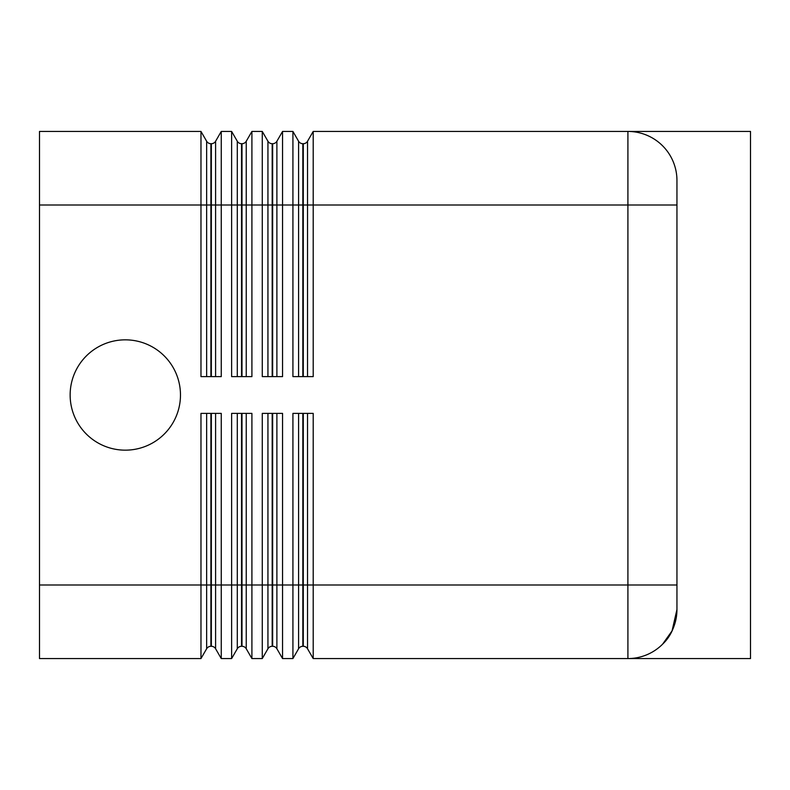 <?xml version="1.0" encoding="UTF-8"?>
<svg xmlns="http://www.w3.org/2000/svg" width="790" height="790" viewBox="0 0 790 790"><rect width="100%" height="100%" fill="white"/><g stroke="black" fill="none" stroke-linecap="round" stroke-linejoin="round"><path stroke-width="1.19" d="M206.644 413.387L206.644 585.005L39.5 585.005L39.5 658.564L200.976 658.564L200.976 413.387L221.259 413.387L221.259 658.564L231.628 658.564L231.628 413.387L251.911 413.387L251.911 658.564L262.27 658.564L262.27 413.387L282.553 413.387L282.553 658.564L292.922 658.564L292.922 413.387L313.205 413.387L313.205 658.564L750.5 658.564L750.5 131.436L313.205 131.436L313.205 376.613L292.922 376.613L292.922 131.436L282.553 131.436L282.553 376.613L262.27 376.613L262.27 131.436L251.911 131.436L251.911 376.613L231.628 376.613L231.628 131.436L221.259 131.436L221.259 376.613L200.976 376.613L200.976 131.436L39.5 131.436L39.5 204.995L206.644 204.995L206.644 376.613M180.476 395A55.162 55.162 0 0 1 125.314 450.162A55.162 55.162 0 0 1 70.142 395A55.162 55.162 0 0 1 125.314 339.838A55.162 55.162 0 0 1 180.476 395M211.355 413.387L211.355 646.299A4.908 4.908 0 0 1 215.601 648.758L215.601 413.387M237.286 413.387L237.286 585.005L206.644 585.005L206.644 648.758A4.908 4.908 0 0 1 210.891 646.299L210.891 413.387M221.259 131.436L215.601 141.242A4.908 4.908 0 0 1 211.355 143.701L210.891 143.701A4.908 4.908 0 0 1 206.644 141.242L200.976 131.436M241.997 413.387L241.997 646.299A4.908 4.908 0 0 1 246.243 648.758L246.243 413.387M267.938 413.387L267.938 585.005L237.286 585.005L237.286 648.758A4.908 4.908 0 0 1 241.533 646.299L241.533 413.387M272.649 413.387L272.649 646.299A4.908 4.908 0 0 1 276.895 648.758L276.895 413.387M298.581 413.387L298.581 585.005L267.938 585.005L267.938 648.758A4.908 4.908 0 0 1 272.185 646.299L272.185 413.387M303.291 413.387L303.291 646.299A4.908 4.908 0 0 1 307.537 648.758L307.537 413.387M676.951 609.524A49.039 49.039 0 0 1 662.583 644.196A49.039 49.039 0 0 0 676.951 609.524C676.22 624.278 671.431 635.832 662.583 644.196L672.053 630.894L676.951 609.524L676.951 204.995L627.912 204.995L627.912 585.005L298.581 585.005L298.581 648.758A4.908 4.908 0 0 1 302.827 646.299L302.827 413.387M251.911 131.436L246.243 141.242A4.908 4.908 0 0 1 241.997 143.701L241.533 143.701A4.908 4.908 0 0 1 237.286 141.242L231.628 131.436M282.553 131.436L276.895 141.242A4.908 4.908 0 0 1 272.649 143.701L272.185 143.701A4.908 4.908 0 0 1 267.938 141.242L262.27 131.436M313.205 131.436L307.537 141.242A4.908 4.908 0 0 1 303.291 143.701L302.827 143.701A4.908 4.908 0 0 1 298.581 141.242L292.922 131.436M627.912 658.564A49.039 49.039 0 0 0 662.583 644.196A49.039 49.039 0 0 1 627.912 658.564L627.912 585.005L676.951 585.005L676.951 180.476A49.039 49.039 0 0 0 627.912 131.436L627.912 204.995L298.581 204.995L298.581 376.613M313.205 658.564L307.537 648.758M298.581 648.758L292.922 658.564M39.5 585.005L39.5 204.995M282.553 658.564L276.895 648.758M267.938 648.758L262.27 658.564M251.911 658.564L246.243 648.758M237.286 648.758L231.628 658.564M221.259 658.564L215.601 648.758M206.644 648.758L200.976 658.564M662.583 145.804A49.039 49.039 0 0 0 627.912 131.436M215.601 376.613L215.601 204.995L206.644 204.995L206.644 141.242M210.891 376.613L210.891 143.701M246.243 376.613L246.243 204.995L237.286 204.995L237.286 376.613M241.533 376.613L241.533 143.701M276.895 376.613L276.895 204.995L267.938 204.995L267.938 376.613M272.185 376.613L272.185 143.701M307.537 376.613L307.537 141.242M302.827 376.613L302.827 143.701M298.581 141.242L298.581 204.995L276.895 204.995L276.895 141.242M303.291 143.701L303.291 376.613M267.938 141.242L267.938 204.995L246.243 204.995L246.243 141.242M272.649 143.701L272.649 376.613M237.286 141.242L237.286 204.995L215.601 204.995L215.601 141.242M241.997 143.701L241.997 376.613M211.355 143.701L211.355 376.613"/></g></svg>
